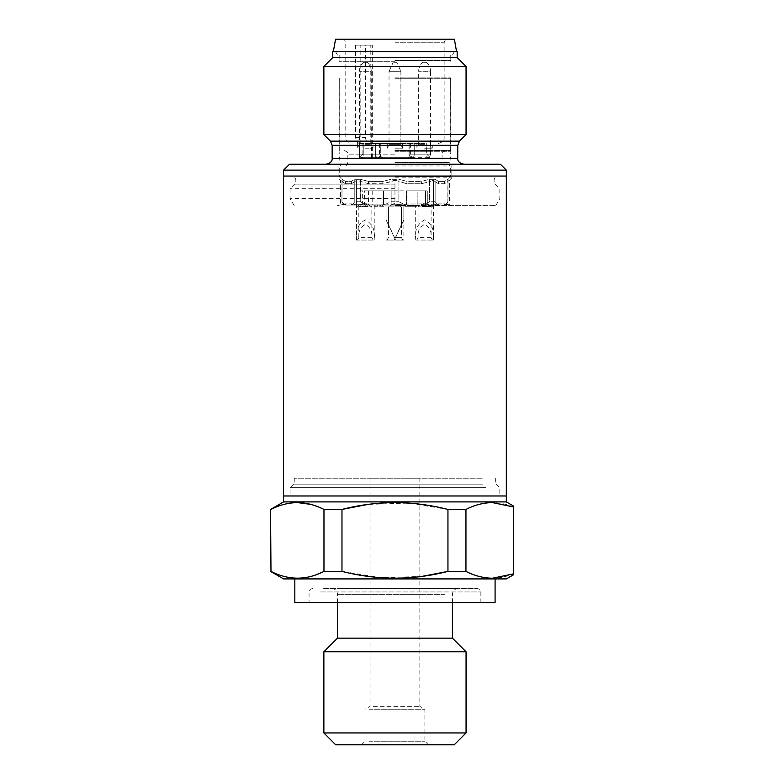 <?xml version="1.0" encoding="UTF-8"?>
<svg xmlns="http://www.w3.org/2000/svg" width="784" height="784" viewBox="0 0 784 784"><rect width="100%" height="100%" fill="white"/><g stroke="black" fill="none" stroke-linecap="round" stroke-linejoin="round"><path stroke-width="0.59" stroke-dasharray="3.92 2.94" d="M506.337 176.057L283.583 176.057L506.337 176.057M506.337 495.978L283.583 495.978L506.337 495.978M373.409 706.345L419.842 706.345L373.409 706.345M373.409 478.201L419.842 478.201L373.409 478.201M369.048 709.255L424.879 709.255L369.048 709.255M369.048 741.243L424.879 741.243L369.048 741.243M365.971 744.8L428.436 744.8L365.971 744.8M335.719 744.8L454.201 744.8M323.87 732.952L466.059 732.952M323.87 651.788L466.059 651.788M337.492 638.156L452.427 638.156M340.06 588.392L458.356 588.392L340.06 588.392M323.645 588.392L477.309 588.392L323.645 588.392M320.568 602.612L480.866 602.612L320.568 602.612M481.67 578.915L294.833 578.915L481.67 578.915M294.833 602.612L495.086 602.612M283.583 501.897L506.337 501.897M485.776 487.677L290.1 487.677L485.776 487.677M485.776 495.978L290.1 495.978L485.776 495.978M482.699 484.13L293.657 484.13L482.699 484.13M482.18 478.201L294.245 478.201L482.18 478.201M482.18 484.13L294.245 484.13L482.18 484.13M283.583 578.915L506.337 578.915M270.549 571.389L270.98 571.389C279.633 575.809 288.463 578.092 297.479 578.229L308.308 577.044M297.479 502.583C288.463 502.72 279.633 505.004 270.98 509.424L270.98 571.389M513.451 506.964L513.451 506.964C497.644 500.466 481.807 501.29 465.951 509.424L465.951 571.389C481.621 579.523 497.458 580.336 513.451 573.849L513.451 506.964M465.951 571.389L447.948 571.389L447.948 509.424L465.951 509.424M447.948 509.424L408.288 503.034L368 504.426M310.729 576.456L323.968 571.389L323.968 509.424L341.971 509.424L341.971 571.389L381.632 577.779L421.919 576.397M323.968 509.424L310.778 504.377M323.968 571.389L341.971 571.389M466.059 134.583L323.87 134.583M323.87 66.454L466.059 66.454M332.759 57.565L457.17 57.565M332.759 51.646L457.17 51.646M443.558 164.209L346.361 164.209C320.127 164.209 320.127 164.209 346.361 164.209L443.558 164.209C469.792 164.209 469.792 164.209 443.558 164.209L463.687 164.209M326.242 164.209L346.361 164.209M500.417 164.209L289.502 164.209M506.337 170.128L283.583 170.128M321.646 176.057C282.064 176.057 282.064 176.057 321.646 176.057L468.273 176.057C507.856 176.057 507.856 176.057 468.273 176.057L321.646 176.057M394.96 188.679L290.1 188.679L394.96 188.679M394.96 198.568L290.1 198.568L394.96 198.568M394.96 205.673L495.723 205.673L394.96 205.673M403.593 204.124L421.39 203.928L433.503 204.879L421.39 203.928L403.593 204.124L398.889 201.753L398.889 181.682L407.072 183.76L421.39 183.76L429.573 181.682L429.573 201.753L424.869 204.124L429.573 201.753L429.573 181.682L421.39 183.76L407.072 183.76L394.96 180.202L394.96 204.879L403.593 204.124L406.21 205.085L383.709 205.085L406.21 205.085L403.593 204.124L394.96 204.879L386.326 204.124L394.96 204.879L394.96 180.202L391.03 181.682L391.03 201.753L383.709 205.085L391.03 201.753L398.889 201.753L391.03 201.753L391.03 179.311L394.96 179.311L391.03 179.311L382.847 181.388L368.529 181.388L360.356 179.311L354.789 179.311L360.356 179.311L368.529 181.388L382.847 181.388L391.03 179.311L391.03 181.682L382.847 183.76L368.529 183.76L356.416 180.202L354.789 181.682L354.789 179.311L351.399 181.388L345.47 181.388L341.942 179.311L345.47 181.388L351.399 181.388L354.789 179.311L354.789 201.753L352.839 204.124L356.416 204.879L365.05 204.124L360.356 201.753L354.789 201.753L360.356 201.753L360.356 179.311L360.356 201.753L365.05 204.124L356.416 204.879L352.839 204.124L354.789 201.753L354.789 181.682L356.416 180.202L356.416 204.879L356.416 180.202L368.529 183.76L382.847 183.76L394.96 180.202L398.889 181.682L398.889 201.753L403.593 204.124M437.08 204.124L433.503 204.879L438.521 203.928L444.45 203.928L449.467 204.879L444.45 203.928L437.08 204.124L435.13 201.753L438.168 205.085L422.253 205.085L438.168 205.085L437.08 204.124M433.503 180.202L429.573 181.682L429.573 179.311L429.573 181.682L433.503 180.202L433.503 204.879L433.503 180.202L435.13 181.682L433.503 180.202M435.13 181.682L438.521 183.76L444.45 183.76L449.467 180.202L444.45 183.76L438.521 183.76L435.13 181.682L435.13 201.753L435.13 179.311L429.573 179.311L421.39 181.388L421.39 183.76L421.39 181.388L429.573 179.311L435.13 179.311L438.521 181.388L438.521 183.76L438.521 181.388L444.45 181.388L444.45 183.76L444.45 181.388L447.84 179.311L447.84 201.753L447.987 179.311L444.45 181.388L438.521 181.388L435.13 179.311L435.13 181.682M394.96 177.831L451.839 177.831L394.96 177.831M394.96 165.983L451.839 165.983L394.96 165.983M445.89 204.124L447.987 201.753L444.802 205.085L446.057 205.085L444.802 205.085L445.89 204.124M452.427 205.673L449.467 204.879L449.467 180.202L451.839 177.831L451.839 165.983M394.96 176.645L450.653 176.645L394.96 176.645M435.13 201.753L429.573 201.753L435.13 201.753M398.889 179.311L398.889 181.682L398.889 179.311L394.96 179.311L398.889 179.311L407.072 181.388L407.072 183.76L407.072 181.388L421.39 181.388L407.072 181.388L398.889 179.311M342.079 179.311L342.079 181.682L342.079 179.311M342.079 181.682L341.942 201.753L342.079 181.682L340.452 180.202L345.47 183.76L342.079 181.682M338.09 165.983L338.09 177.831L340.452 180.202L340.452 204.879L344.029 204.124L337.492 205.673M342.079 201.753L344.029 204.124L342.079 201.753M354.789 181.682L351.399 183.76L345.47 183.76L351.399 183.76L354.789 181.682M368.529 183.76L368.529 181.388L368.529 183.76M351.399 181.388L351.399 183.76L351.399 181.388M345.47 181.388L345.47 183.76L345.47 181.388M382.847 181.388L382.847 183.76L382.847 181.388M422.253 205.085L424.869 204.124L422.253 205.085M352.839 204.124L351.761 205.085L367.667 205.085L351.761 205.085L352.839 204.124L351.399 203.928L344.029 204.124L345.117 205.085L343.862 205.085L345.117 205.085L344.029 204.124L345.47 203.928L352.839 204.124M367.667 205.085L365.05 204.124L367.667 205.085L383.709 205.085L367.667 205.085M375.213 205.085L377.467 205.085L377.467 206.27L382.876 206.27L382.876 205.085L377.271 205.085L385.885 205.085L385.885 206.27L375.213 206.27M384.709 205.085L382.602 205.085L382.602 206.27L384.709 206.27L384.709 205.085M374.037 205.085L377.271 205.085L377.271 206.27L374.037 206.27L374.037 205.085M379.887 205.085L379.74 206.27L379.887 205.085M364.384 205.085L427.28 205.085L360.189 205.085L383.513 205.085L364.384 205.085L364.384 190.865L383.513 190.865L360.189 190.865L391.892 190.865L391.892 205.085L391.892 190.865L398.027 190.865L364.384 190.865M403.848 240.041L395.557 240.041L403.848 240.041L403.848 205.085L403.848 219.892L394.372 240.041L386.071 240.041L386.071 205.085L403.848 205.085L386.071 205.085L403.848 205.085L386.071 205.085L386.071 219.892L395.557 240.041L386.071 219.892M415.696 205.085L433.474 205.085L415.696 205.085L415.716 240.041L433.454 240.041L415.716 240.041M356.455 205.085L374.223 205.085L356.455 205.085L356.475 240.041L374.203 240.041L356.475 240.041M426.231 205.085L433.924 205.085L426.231 205.085L426.231 206.27L431.553 206.27L422.076 206.27L424.899 206.27L424.899 205.085L424.899 206.27L433.924 206.27L426.231 206.27L426.231 205.085L431.553 205.085L426.231 205.085L426.231 206.27M412.227 205.085L404.74 205.085L413.972 205.085L412.227 205.085L412.227 206.27L416.588 206.27L416.588 205.085L416.588 206.27L404.74 206.27L412.227 206.27M356.965 205.085L368.813 205.085L368.813 206.27L356.965 206.27L365.403 206.27L365.403 205.085L356.965 205.085L356.965 206.27L356.965 205.085M367.618 205.085L365.256 205.085L365.256 206.27L367.618 206.27L367.618 205.085M407.072 205.085L421.39 205.085L421.39 203.928L421.39 205.085L407.072 205.085L407.072 203.928L407.072 205.085L406.21 205.085L407.072 205.085M438.521 205.085L444.45 205.085L438.521 205.085L438.521 203.928L438.521 205.085M351.399 205.085L345.47 205.085L351.399 205.085L351.399 203.928L351.399 205.085M417.166 190.865L398.027 190.865L417.166 190.865L417.166 205.085L417.166 190.865M433.474 205.085L433.474 238.561C434.552 230.026 431.602 223.803 424.605 219.892C417.578 223.763 414.609 229.986 415.696 238.561M374.223 205.085L374.223 238.561C375.311 230.026 372.351 223.803 365.364 219.892C358.337 223.763 355.368 229.986 356.455 238.561M374.203 240.041L374.223 238.561M357.475 240.041L358.837 237.67C358.21 231.623 360.375 227.184 365.334 224.361C370.293 227.164 372.459 231.603 371.841 237.67L373.204 240.041M358.817 237.67L358.817 206.858L371.851 206.858L358.817 206.858L365.334 203.095L371.851 206.858L371.851 237.67L358.817 237.67L358.308 238.561M371.841 237.67L372.371 238.561M433.454 240.041L433.474 238.561M416.716 240.041L418.078 237.67C417.46 231.623 419.626 227.184 424.575 224.361C429.534 227.164 431.71 231.603 431.092 237.67L432.445 240.041M418.068 237.67L418.068 206.858L424.585 206.858L418.068 206.858L424.585 203.095L431.102 206.858L424.585 206.858L431.102 206.858L431.102 237.67L418.068 237.67L417.549 238.561M431.092 237.67L431.612 238.561M386.071 240.041L394.372 240.041L387.08 240.041L394.372 240.041L403.848 219.892M394.96 238.561L401.477 224.361L394.96 238.561L395.557 240.041L388.443 224.361L394.96 238.561M394.96 237.67L401.477 237.67L394.96 237.67M388.443 224.361L388.443 206.858L394.96 203.095L401.477 206.858L394.96 203.095L388.443 206.858L401.477 206.858L388.443 206.858L401.477 206.858L388.443 206.858L388.443 237.67L387.08 240.041M402.849 240.041L395.557 240.041L402.849 240.041L401.477 237.67L401.477 206.858L401.477 224.361M406.406 190.865L427.28 190.865L406.406 190.865L406.406 205.085L406.406 190.865M358.366 205.085L358.366 206.27L358.366 205.085M404.74 205.085L404.74 206.27L404.74 205.085M413.972 205.085L413.972 206.27M413.629 205.085L413.629 206.27M422.076 205.085L422.076 206.27L422.076 205.085M431.553 206.27L431.553 205.085M424.899 205.085L424.899 206.27L424.899 205.085M433.924 205.085L433.924 206.27L433.924 205.085M398.027 190.865L398.027 205.085L398.027 190.865M368.568 190.865L368.568 205.085M360.189 190.865L360.189 205.085M383.513 190.865L383.513 205.085L383.513 190.865M380.524 205.085L380.524 206.27M380.985 205.085L380.985 206.27L380.975 205.085M444.45 205.085L444.45 203.928L444.45 205.085M386.326 204.124L365.05 204.124L386.326 204.124M382.847 205.085L382.847 203.928L382.847 205.085M368.529 205.085L368.529 203.928L368.529 205.085M345.47 205.085L345.47 203.928L345.47 205.085M394.96 51.646L333.347 51.646L394.96 51.646M335.542 39.2L454.377 39.2M394.96 39.2L447.684 39.2L394.96 39.2M360.17 143.472L369.793 143.472C367.226 143.129 365.814 141.159 365.55 137.543L365.55 45.129L355.505 45.129L360.17 45.129L360.17 143.472L362.11 143.472L359.591 143.472L369.793 143.472M365.334 143.472L379.554 143.472L365.334 143.472M424.585 143.472L375.683 143.472L424.585 143.472M394.96 143.472L402.662 143.472L394.96 143.472M365.334 148.205L373.037 148.205L365.334 148.205M424.585 148.205L432.288 148.205L424.585 148.205M429.985 157.359L426.692 154.134A3.557 0.529 -90 0 0 427.211 157.692L429.985 157.359L430.769 155.771L430.338 154.134L408.983 154.134L408.983 143.472L409.023 154.134A3.557 3.518 90 0 0 412.541 157.692L378.26 157.692C380.299 157.398 381.181 156.212 380.897 154.134A3.557 3.518 -90 0 1 377.378 157.692L412.541 157.692C409.895 156.888 408.719 155.702 408.983 154.134L409.023 143.472L409.023 154.134L410.306 157.359L414.236 154.134A3.557 1.705 -90 0 1 412.541 157.692L410.306 157.359M363.237 154.134L363.237 143.472L363.237 154.134L379.554 154.134L359.591 154.134A3.557 3.116 90 0 0 362.708 157.692L383.111 157.692L359.258 157.692L363.237 154.134A3.557 0.529 -90 0 1 362.708 157.692L377.378 157.692C380.024 156.888 381.21 155.702 380.936 154.134L380.897 143.472L380.936 154.722L380.936 143.472L380.936 154.134L375.683 154.134A3.557 1.705 90 0 0 377.378 157.692M359.258 157.692L378.26 157.692M394.96 148.205L402.662 148.205L394.96 148.205M389.04 144.658L400.889 144.658L402.662 148.205L402.662 143.472L402.662 148.205L400.889 144.658L389.04 144.658L387.257 148.205L389.04 144.658L400.889 144.658L389.04 144.658L389.04 71.305L389.04 144.658M400.889 71.305L400.889 144.658L400.889 71.305L389.04 71.305L400.889 71.305L396.733 62.308L393.186 62.308L396.733 62.308L393.186 62.308L396.733 62.308L400.889 71.305M414.236 154.134L414.236 143.472L414.236 154.134L430.338 154.134A3.557 3.116 90 0 1 427.211 157.692C429.848 156.888 431.033 155.702 430.769 154.134L426.692 154.134L426.692 143.472L426.692 154.134L410.365 154.134L426.692 154.134M424.585 144.658L418.656 144.658L424.585 144.658M416.882 143.472L416.882 148.205L418.656 144.658L418.656 71.305A11.848 11.848 0 0 1 422.801 62.308L426.359 62.308A11.848 11.848 0 0 1 430.504 71.305L418.656 71.305L430.504 71.305L430.504 144.658L432.288 148.205L432.288 143.472M426.359 62.308L422.801 62.308M365.334 144.658L371.263 144.658L365.334 144.658M357.641 143.472L357.641 148.205L359.415 144.658L359.415 71.305A11.848 11.848 0 0 1 363.56 62.308L367.118 62.308A11.848 11.848 0 0 1 371.263 71.305L359.415 71.305L371.263 71.305L371.263 144.658L373.037 148.205L373.037 143.472M367.118 62.308L363.56 62.308M362.11 143.472L362.11 157.692M371.596 157.692L371.596 143.472M370.215 143.472L370.215 45.129L372.302 45.129L360.17 45.129M370.215 45.129L365.55 45.129M355.505 45.129L355.505 137.543C355.769 141.159 357.181 143.129 359.748 143.472M394.96 150.577L450.653 150.577L394.96 150.577M394.96 151.763L450.829 151.763L394.96 151.763M394.96 77.116L450.829 77.116L394.96 77.116M394.96 162.425L449.585 162.425L394.96 162.425M394.96 78.302L450.653 78.302L394.96 78.302M394.96 60.525L450.653 60.525L394.96 60.525M394.96 61.711L339.09 61.711L394.96 61.711M394.96 57.8L450.829 57.8L394.96 57.8M444.724 594.321L337.492 594.321L444.724 594.321M320.568 591.949L480.866 591.949L320.568 591.949M332.161 145.334L457.758 145.334M459.493 141.14L330.427 141.14M457.758 158.28L332.161 158.28M394.96 184.142L294.637 184.142L394.96 184.142M425.545 190.865L425.545 205.085L425.545 190.865M372.763 190.865L372.763 205.085M394.96 42.757L444.136 42.757L394.96 42.757M355.505 137.543L365.55 137.543M394.96 154.134L347.861 154.134L394.96 154.134M375.683 157.692L375.683 143.472L375.683 154.134L359.591 154.134L359.591 143.472L359.591 157.692M389.04 71.305L394.96 71.305L389.04 71.305L393.186 62.308L389.04 71.305M430.338 154.134L430.769 143.472L430.769 155.771M419.842 478.201L419.842 706.345L424.879 709.255L424.879 741.243L428.436 744.8M331.573 588.392C335.17 588.745 337.14 590.724 337.492 594.321L337.492 602.612M452.427 602.612L452.427 594.321C452.78 590.724 454.749 588.745 458.356 588.392M480.866 602.612L480.866 591.949L479.847 589.46L477.309 588.392M293.657 484.13L290.1 487.677L290.1 495.978M294.245 478.201L294.245 484.13M495.674 478.201L495.674 484.13M496.272 484.13L499.82 487.677L499.82 495.978M312.61 588.392L310.082 589.46L309.053 591.949L309.053 602.612M370.077 478.201L370.077 706.345L365.04 709.255L365.04 741.243L361.493 744.8M294.206 205.673L290.1 198.568L290.1 188.679L294.637 184.142C297.009 180.075 295.891 177.38 291.285 176.057M446.057 205.085L447.987 201.753L447.987 179.311L450.653 176.645L450.653 165.983M343.862 205.085L341.942 201.753L341.942 179.311L339.276 176.645L339.276 165.983M427.28 205.085L427.28 190.865L427.28 205.085M406.808 205.085L406.808 190.865M383.111 205.085L383.111 190.865M362.649 205.085L362.649 190.865M375.222 206.27L375.222 205.085M495.723 205.673L499.82 198.568L499.82 188.679L495.282 184.142C492.911 180.075 494.028 177.38 498.634 176.057M438.207 143.472C442.48 142.394 444.45 140.424 444.136 137.543L444.136 42.757C444.753 40.219 445.939 39.033 447.684 39.2M409.179 143.472L409.179 154.134C409.787 156.653 410.973 157.839 412.737 157.692C409.64 156.457 408.454 155.271 409.179 154.134L409.179 143.472M410.365 143.472L410.365 154.134C409.758 156.653 408.572 157.839 406.808 157.692L427.211 157.692M379.554 143.472L379.554 154.134C378.839 155.271 380.024 156.457 383.111 157.692M362.708 157.692C360.072 156.888 358.886 155.702 359.15 154.134L359.15 157.692M380.74 154.134C380.132 156.653 378.946 157.839 377.192 157.692C378.946 157.839 380.132 156.653 380.74 154.134L380.74 143.472L380.74 154.134M387.257 143.472L387.257 148.205L387.257 143.472M372.302 157.692L372.302 45.129M342.236 39.2C343.98 39.033 345.166 40.219 345.783 42.757L345.783 137.543C344.96 139.875 346.94 141.845 351.712 143.472M344.303 150.577C347.4 151.812 348.586 152.998 347.861 154.134L347.861 162.425C347.243 164.963 346.058 166.149 344.303 165.983M450.653 150.577L450.653 78.302L450.829 151.763L449.585 165.983M339.276 150.577L339.276 78.302L339.09 151.763L340.334 165.983M445.616 150.577C442.529 151.812 441.343 152.998 442.058 154.134L442.058 162.425C441.343 163.562 442.529 164.748 445.616 165.983M335.542 51.646L339.09 57.8L339.09 61.711L339.276 51.646M454.387 51.646L450.829 57.8L450.829 61.711L450.653 51.646"/><path stroke-width="1.18" d="M283.583 170.128L506.337 170.128L500.417 164.209L289.502 164.209L283.583 170.128L283.583 176.057L506.337 176.057L506.337 495.978L283.583 495.978L506.337 495.978L506.337 501.897L283.583 501.897L270.549 509.424L270.98 571.389L270.549 509.424M506.337 170.128L506.337 176.057L283.583 176.057L283.583 501.897M466.059 732.952L454.201 744.8L335.719 744.8L323.87 732.952L466.059 732.952L466.059 651.788L323.87 651.788L323.87 732.952M452.427 602.612L452.427 638.156L337.492 638.156L323.87 651.788M495.086 578.915L495.086 602.612L294.833 602.612L294.833 578.915M513.451 574.809L506.337 578.915L283.583 578.915L270.549 571.389M465.951 571.389L465.951 509.424C474.594 505.004 483.424 502.72 492.44 502.583L513.451 506.964L513.451 573.849L492.44 578.229C483.424 578.092 474.594 575.809 465.951 571.389L447.948 571.389C412.815 580.425 377.486 580.425 341.971 571.389L323.968 571.389C306.407 580.425 288.737 580.425 270.98 571.389M270.98 509.424C288.551 500.388 306.211 500.388 323.968 509.424L323.968 571.389M368 504.426L341.971 509.424L323.968 509.424M341.971 571.389L341.971 509.424C377.104 500.388 412.433 500.388 447.948 509.424L447.948 571.389L421.919 576.397M465.951 509.424L447.948 509.424M310.778 504.377L297.479 502.583M308.308 577.044L310.729 576.456M330.427 141.14L323.87 134.583L466.059 134.583L459.493 141.14L457.758 145.334L332.161 145.334L330.427 141.14L459.493 141.14M457.17 57.565L332.759 57.565L332.759 51.646L457.17 51.646L457.17 57.565L466.059 66.454L323.87 66.454L323.87 134.583M456.572 51.646L454.377 39.2L335.542 39.2L333.347 51.646M332.161 145.334L332.161 158.28L457.758 158.28C457.444 161.161 459.414 163.131 463.687 164.209M337.492 602.612L337.492 638.156M506.337 501.897L513.451 506.003M452.427 638.156L466.059 651.788M332.759 57.565L323.87 66.454M332.161 158.28C332.485 161.161 330.505 163.131 326.242 164.209M457.758 145.334L457.758 158.28M466.059 66.454L466.059 134.583"/></g></svg>
